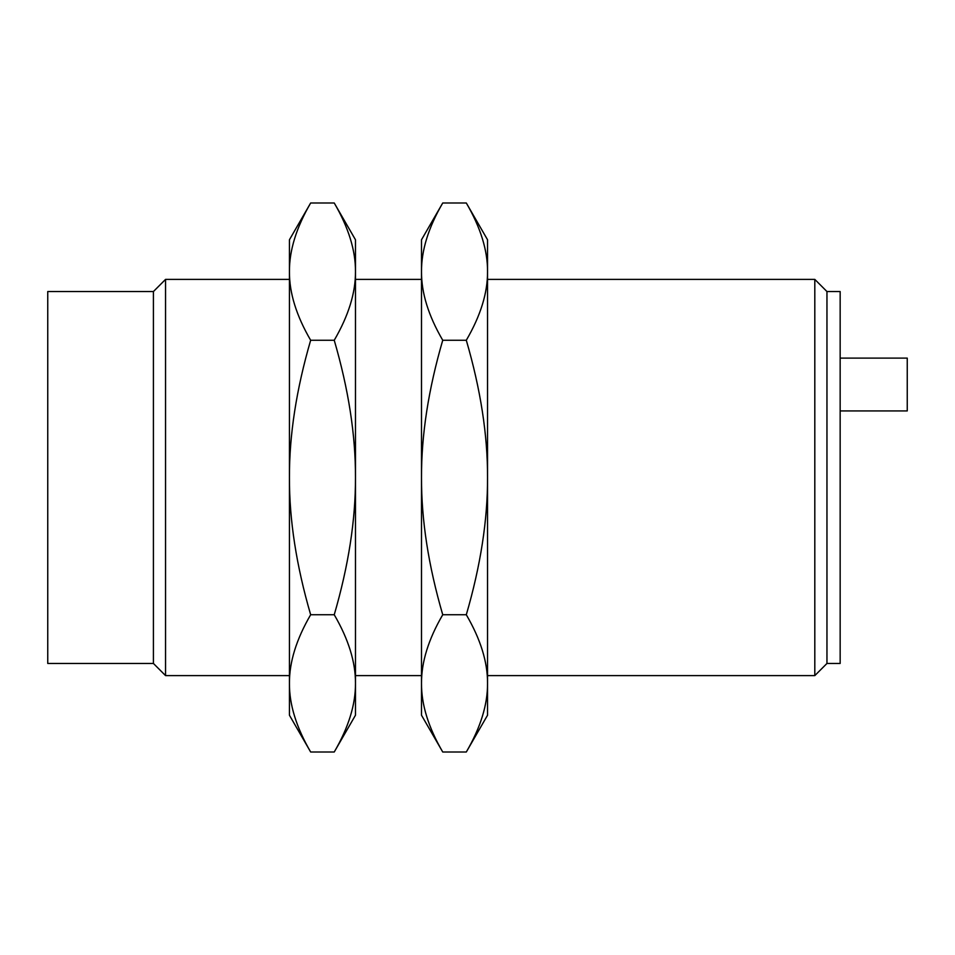 <?xml version="1.0" encoding="UTF-8"?>
<svg xmlns="http://www.w3.org/2000/svg" width="955" height="955" viewBox="0 0 955 955"><rect width="100%" height="100%" fill="white"/><g stroke="black" fill="none" stroke-linecap="round" stroke-linejoin="round"><path stroke-width="1.43" d="M289.437 279.397L165.549 279.397L153.409 291.55L47.75 291.55L47.75 663.45L153.409 663.45L165.549 675.603L289.437 675.603M153.409 291.55L153.409 663.45M165.549 279.397L165.549 675.603M840.161 358.113L907.25 358.113L907.25 410.937L840.161 410.937M289.437 477.5L289.437 239.777L310.662 202.997C296.36 227.553 289.281 250.425 289.437 271.626C289.281 292.827 296.36 315.699 310.662 340.255C296.36 389.354 289.281 435.11 289.437 477.5C289.281 519.89 296.36 565.647 310.662 614.745C296.36 639.301 289.281 662.173 289.437 683.374L289.437 477.5M289.437 715.223L289.437 683.374C289.281 704.575 296.36 727.447 310.662 752.003L289.437 715.223M487.539 675.603L814.806 675.603L826.958 663.45L840.161 663.45L840.161 291.55L826.958 291.55L814.806 279.397L487.539 279.397M826.958 663.45L826.958 291.55M310.662 202.997L334.238 202.997C348.539 227.553 355.618 250.425 355.475 271.626L355.475 477.5C355.618 435.11 348.539 389.354 334.238 340.255C348.539 315.699 355.618 292.827 355.475 271.626L355.475 239.777L334.238 202.997M310.662 752.003L334.238 752.003C348.539 727.447 355.618 704.575 355.475 683.374C355.618 662.173 348.539 639.301 334.238 614.745L310.662 614.745M310.662 340.255L334.238 340.255M334.238 614.745C348.539 565.647 355.618 519.89 355.475 477.5L355.475 715.223L334.238 752.003M814.806 675.603L814.806 279.397M487.539 715.223L466.303 752.003C480.616 727.447 487.683 704.575 487.539 683.374L487.539 715.223M487.539 683.374C487.683 662.173 480.616 639.301 466.303 614.745C480.616 565.647 487.683 519.89 487.539 477.5L487.539 683.374M466.303 614.745L442.738 614.745C428.425 639.301 421.346 662.173 421.501 683.374C421.346 704.575 428.425 727.447 442.738 752.003L466.303 752.003M487.539 239.777L487.539 477.5C487.683 435.11 480.616 389.354 466.303 340.255C480.616 315.699 487.683 292.827 487.539 271.626C487.683 250.425 480.616 227.553 466.303 202.997L487.539 239.777M442.738 340.255C428.425 389.354 421.346 435.11 421.501 477.5L421.501 271.626C421.346 292.827 428.425 315.699 442.738 340.255L466.303 340.255M442.738 752.003L421.501 715.223L421.501 477.5C421.346 519.89 428.425 565.647 442.738 614.745M421.501 279.397L355.475 279.397M355.475 675.603L421.501 675.603M466.303 202.997L442.738 202.997C428.425 227.553 421.346 250.425 421.501 271.626L421.501 239.777L442.738 202.997"/></g></svg>
